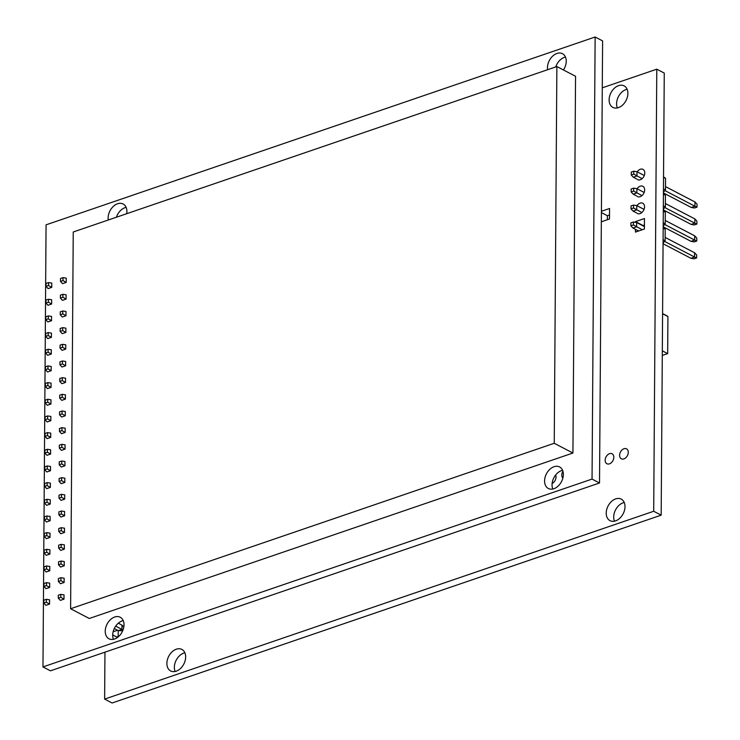 <?xml version="1.0" encoding="UTF-8"?>
<svg xmlns="http://www.w3.org/2000/svg" width="740" height="740" viewBox="0 0 740 740"><rect width="100%" height="100%" fill="white"/><g stroke="black" fill="none" stroke-linecap="round" stroke-linejoin="round"><path stroke-width="1.11" d="M114.293 628.547L118.298 630.637L121.943 629.389L115.69 626.123M60.8 594.359L64.029 594.877L63.992 599.15L60.356 600.39L58.275 598.151L60.782 597.291L60.8 594.359L58.303 595.219L58.275 598.151M123.053 629.87L121.943 629.389L121.971 625.124L118.298 623.2M122.701 630.748L118.298 630.637M123.793 627.095L121.971 625.124M63.992 599.15L60.782 597.291M46.352 599.298L49.571 599.826L49.543 604.09L45.898 605.338L43.827 603.091L46.333 602.24L46.352 599.298L43.845 600.159L43.827 603.091M49.543 604.09L46.333 602.24M46.463 582.63L49.691 583.157L49.663 587.421L46.019 588.67L43.947 586.422L46.444 585.571L46.463 582.63L43.965 583.49L43.947 586.422M49.663 587.421L46.444 585.571M46.583 565.961L49.802 566.489L49.774 570.753L46.13 572.002L44.058 569.754L46.565 568.894L46.583 565.961L44.076 566.822L44.058 569.754M49.774 570.753L46.565 568.894M46.703 549.293L49.922 549.811L49.895 554.084L46.25 555.324L44.178 553.085L46.675 552.225L46.703 549.293L44.197 550.153L44.178 553.085M49.895 554.084L46.675 552.225M46.814 532.624L50.033 533.142L50.006 537.416L46.37 538.655L44.289 536.417L46.796 535.557L46.814 532.624L44.307 533.475L44.289 536.417M50.006 537.416L46.796 535.557M60.921 577.69L64.14 578.208L64.112 582.482L60.467 583.721L58.395 581.483L60.902 580.623L60.921 577.69L58.414 578.541L58.395 581.483M64.112 582.482L60.902 580.623M61.032 561.022L64.26 561.54L64.232 565.804L60.588 567.053L58.506 564.805L61.013 563.954L61.032 561.022L58.534 561.873L58.506 564.805M64.232 565.804L61.013 563.954M61.152 544.353L64.371 544.871L64.343 549.135L60.699 550.384L58.627 548.137L61.133 547.285L61.152 544.353L58.645 545.204L58.627 548.137M64.343 549.135L61.133 547.285M61.272 527.676L64.491 528.203L64.463 532.467L60.819 533.716L58.747 531.468L61.244 530.617L61.272 527.676L58.765 528.536L58.747 531.468M64.463 532.467L61.244 530.617M61.383 511.007L64.602 511.534L64.574 515.798L60.939 517.047L58.858 514.799L61.365 513.939L61.383 511.007L58.876 511.867L58.858 514.799M64.574 515.798L61.365 513.939M46.935 515.956L50.154 516.474L50.126 520.738L46.481 521.987L44.409 519.739L46.907 518.888L46.935 515.956L44.428 516.807L44.409 519.739M50.126 520.738L46.907 518.888M61.503 494.339L64.722 494.857L64.695 499.13L61.05 500.37L58.978 498.131L61.475 497.271L61.503 494.339L58.997 495.199L58.978 498.131M64.695 499.13L61.475 497.271M47.046 499.287L50.274 499.805L50.237 504.07L46.602 505.318L44.52 503.071L47.027 502.22L47.046 499.287L44.548 500.138L44.52 503.071M50.237 504.07L47.027 502.22M61.614 477.67L64.843 478.188L64.806 482.462L61.17 483.701L59.089 481.463L61.596 480.602L61.614 477.67L59.117 478.53L59.089 481.463M64.806 482.462L61.596 480.602M47.166 482.61L50.385 483.137L50.357 487.401L46.713 488.65L44.641 486.402L47.147 485.551L47.166 482.61L44.659 483.47L44.641 486.402M50.357 487.401L47.147 485.551M61.734 461.002L64.954 461.519L64.926 465.784L61.281 467.033L59.209 464.794L61.716 463.934L61.734 461.002L59.228 461.853L59.209 464.794M64.926 465.784L61.716 463.934M47.277 465.941L50.505 466.468L50.477 470.733L46.833 471.981L44.761 469.733L47.258 468.873L47.277 465.941L44.779 466.801L44.761 469.733M50.477 470.733L47.258 468.873M61.846 444.333L65.074 444.851L65.046 449.115L61.401 450.364L59.33 448.116L61.827 447.265L61.846 444.333L59.348 445.184L59.33 448.116M65.046 449.115L61.827 447.265M47.397 449.273L50.616 449.791L50.588 454.064L46.953 455.304L44.872 453.065L47.379 452.205L47.397 449.273L44.89 450.133L44.872 453.065M50.588 454.064L47.379 452.205M47.517 432.604L50.736 433.122L50.709 437.396L47.064 438.635L44.992 436.397L47.49 435.536L47.517 432.604L45.011 433.464L44.992 436.397M50.709 437.396L47.49 435.536M47.628 415.936L50.856 416.454L50.819 420.718L47.184 421.967L45.103 419.728L47.61 418.868L47.628 415.936L45.131 416.786L45.103 419.728M50.819 420.718L47.61 418.868M47.748 399.267L50.968 399.785L50.94 404.049L47.295 405.298L45.223 403.05L47.73 402.199L47.748 399.267L45.242 400.118L45.223 403.05M50.94 404.049L47.73 402.199M47.86 382.599L51.088 383.117L51.06 387.381L47.416 388.63L45.334 386.382L47.841 385.531L47.86 382.599L45.362 383.45L45.334 386.382M51.06 387.381L47.841 385.531M47.98 365.921L51.199 366.448L51.171 370.712L47.527 371.961L45.455 369.713L47.961 368.862L47.98 365.921L45.473 366.781L45.455 369.713M51.171 370.712L47.961 368.862M61.966 427.655L65.185 428.183L65.157 432.447L61.513 433.696L59.441 431.448L61.947 430.597L61.966 427.655L59.459 428.516L59.441 431.448M65.157 432.447L61.947 430.597M62.086 410.987L65.305 411.514L65.277 415.778L61.633 417.027L59.561 414.779L62.058 413.919L62.086 410.987L59.579 411.847L59.561 414.779M65.277 415.778L62.058 413.919M62.197 394.318L65.425 394.836L65.388 399.11L61.753 400.358L59.672 398.111L62.178 397.25L62.197 394.318L59.7 395.179L59.672 398.111M65.388 399.11L62.178 397.25M62.317 377.65L65.536 378.168L65.508 382.441L61.864 383.681L59.792 381.442L62.299 380.582L62.317 377.65L59.81 378.51L59.792 381.442M65.508 382.441L62.299 380.582M62.428 360.981L65.657 361.499L65.62 365.773L61.984 367.012L59.903 364.774L62.41 363.914L62.428 360.981L59.931 361.832L59.903 364.774M65.62 365.773L62.41 363.914M48.1 349.252L51.319 349.779L51.291 354.044L47.647 355.293L45.575 353.045L48.072 352.185L48.1 349.252L45.593 350.113L45.575 353.045M51.291 354.044L48.072 352.185M48.211 332.584L51.43 333.102L51.402 337.375L47.767 338.615L45.686 336.376L48.193 335.516L48.211 332.584L45.704 333.444L45.686 336.376M51.402 337.375L48.193 335.516M48.331 315.915L51.55 316.433L51.523 320.707L47.878 321.946L45.806 319.708L48.303 318.848L48.331 315.915L45.825 316.766L45.806 319.708M51.523 320.707L48.303 318.848M48.442 299.247L51.671 299.765L51.634 304.029L47.998 305.278L45.917 303.039L48.424 302.179L48.442 299.247L45.945 300.098L45.917 303.039M51.634 304.029L48.424 302.179M48.562 282.578L51.782 283.096L51.754 287.361L48.109 288.609L46.037 286.361L48.544 285.511L48.562 282.578L46.056 283.429L46.037 286.361M51.754 287.361L48.544 285.511M62.549 344.313L65.767 344.831L65.74 349.095L62.095 350.344L60.023 348.096L62.53 347.245L62.549 344.313L60.042 345.164L60.023 348.096M65.74 349.095L62.53 347.245M62.66 327.644L65.888 328.162L65.86 332.427L62.216 333.675L60.143 331.428L62.641 330.577L62.66 327.644L60.162 328.495L60.143 331.428M65.86 332.427L62.641 330.577M62.78 310.966L65.999 311.494L65.971 315.758L62.336 317.007L60.255 314.759L62.761 313.908L62.78 310.966L60.273 311.827L60.255 314.759M65.971 315.758L62.761 313.908M62.9 294.298L66.119 294.825L66.091 299.089L62.447 300.338L60.375 298.091L62.872 297.23L62.9 294.298L60.393 295.158L60.375 298.091M66.091 299.089L62.872 297.23M63.011 277.63L66.239 278.147L66.202 282.421L62.567 283.661L60.486 281.422L62.992 280.562L63.011 277.63L60.514 278.49L60.486 281.422M66.202 282.421L62.992 280.562M664.668 241.444L694.564 257.039L694.592 252.775L696.673 255.013L696.645 257.955L694.564 257.039L690.92 258.288L663.068 243.747M638.639 231L632.977 228.049L630.905 225.802L633.403 224.942L633.431 222.009L630.924 222.87L630.905 225.802M694.592 252.775L665.14 237.401M644.41 226.579L636.65 222.527L636.622 226.801L632.977 228.049M642.283 229.751L633.403 224.942M696.645 257.955L694.148 258.806L690.92 258.288M633.431 222.009L636.65 222.527M664.788 224.507L694.684 240.102L694.712 235.838L696.784 238.077L696.765 241.018L694.684 240.102L691.04 241.351L663.188 226.81M636.65 212.963L633.098 211.113L631.016 208.865L633.523 208.005L633.542 205.072L631.044 205.933L631.016 208.865M694.712 235.838L665.251 220.465M644.041 209.392L636.77 205.59L636.733 209.864L633.098 211.113M641.867 212.537L633.523 208.005M696.765 241.018L694.259 241.869L691.04 241.351M633.542 205.072L636.77 205.59M664.909 207.57L694.805 223.166L694.832 218.901L696.904 221.14L696.886 224.081L694.805 223.166L691.16 224.414L663.308 209.873M636.77 196.026L633.218 194.176L631.137 191.928L633.644 191.068L633.662 188.136L631.155 188.996L631.137 191.928M694.832 218.901L665.371 203.528M644.161 192.456L636.881 188.663L636.853 192.927L633.218 194.176M641.987 195.601L633.644 191.068M696.886 224.081L694.379 224.932L691.16 224.414M633.662 188.136L636.881 188.663M665.029 190.633L694.916 206.229L694.952 201.965L697.024 204.203L697.006 207.144L694.916 206.229L691.28 207.478L663.419 192.937M636.881 179.089L633.329 177.239L631.257 174.992L633.764 174.131L633.782 171.199L631.276 172.059L631.257 174.992M694.952 201.965L665.491 186.591M644.281 175.519L637.001 171.726L636.974 175.99L633.329 177.239M642.107 178.664L633.764 174.131M697.006 207.144L694.499 207.996L691.28 207.478M633.782 171.199L637.001 171.726M643.439 225.339L644.42 225.848M643.365 225.367L644.41 225.913M663.179 227.615L665.195 229.178L665.112 240.778L663.077 243.035M665.195 229.178L663.179 228.124M665.112 240.778L663.096 239.723M644.41 226.015L643.245 225.404M663.299 210.678L665.316 212.241L665.232 223.841L663.188 226.098M665.316 212.241L663.299 211.187M665.232 223.841L663.216 222.786M663.419 193.741L665.427 195.304L665.352 206.904L663.308 209.161M665.427 195.304L663.41 194.25M665.352 206.904L663.336 205.85M663.53 176.804L665.547 178.368L665.463 189.967L663.429 192.224M665.547 178.368L663.53 177.313M665.463 189.967L663.447 188.913M662.318 350.825L667.665 353.618L662.291 355.459M662.577 313.76L667.924 316.554L667.665 353.618M662.577 313.575L666.629 315.684A14.726 10.286 117.6 0 1 667.924 316.554M562.863 478.077A5.606 3.922 117.6 0 1 561.79 475.08A5.606 3.922 117.6 0 1 562.927 471.306M619.602 455.304A5.606 3.922 117.6 0 1 622.007 449.957A5.606 3.922 117.6 0 1 626.53 448.847A5.606 3.922 117.6 0 1 627.409 455.637A5.606 3.922 117.6 0 1 621.341 458.791A5.606 3.922 117.6 0 1 619.602 455.304M605.144 460.243A5.606 3.922 117.6 0 1 607.559 454.897A5.606 3.922 117.6 0 1 612.082 453.786A5.606 3.922 117.6 0 1 612.961 460.576A5.606 3.922 117.6 0 1 606.893 463.74A5.606 3.922 117.6 0 1 605.144 460.243M555.62 475.043A5.606 3.922 117.6 0 1 552.133 483.424M637.075 188.756A5.8 4.051 117.6 0 1 642.866 186.304A5.8 4.051 117.6 0 1 643.772 193.316A5.8 4.051 117.6 0 1 637.501 196.581M642.977 225.839L644.42 224.997M642.977 225.497L635.503 221.593L644.466 218.531L644.392 229.03L635.429 232.092L635.457 229.335M635.503 222.342L635.503 221.593M601.416 211.288L609.566 208.504L609.492 219.003L601.343 221.797M607.337 219.743L607.374 215.71L609.52 214.979M607.374 215.71L601.407 212.602M617.364 107.929A12.145 8.482 117.6 0 1 616.587 103.748A12.145 8.482 117.6 0 1 627.113 89.244M609.113 99.844A12.145 8.482 117.6 0 1 614.33 88.273A12.145 8.482 117.6 0 1 624.116 85.868A12.145 8.482 117.6 0 1 626.022 100.557A12.145 8.482 117.6 0 1 612.877 107.402A12.145 8.482 117.6 0 1 609.113 99.844M637.196 171.819A5.8 4.051 117.6 0 1 642.986 169.368A5.8 4.051 117.6 0 1 643.893 176.379A5.8 4.051 117.6 0 1 637.621 179.644M118.233 630.6L118.187 636.909M116.735 637.954L116.744 637.001L118.187 636.502M113.127 631.775L117.577 630.258M116.744 637.001L112.702 634.892M175.13 671.485A12.145 8.482 117.6 0 1 174.353 667.304A12.145 8.482 117.6 0 1 184.88 652.791M166.879 663.401A12.145 8.482 117.6 0 1 172.096 651.829A12.145 8.482 117.6 0 1 181.892 649.424A12.145 8.482 117.6 0 1 183.788 664.113A12.145 8.482 117.6 0 1 170.653 670.958A12.145 8.482 117.6 0 1 166.879 663.401M614.477 521.182A12.145 8.482 117.6 0 1 613.701 517.001A12.145 8.482 117.6 0 1 624.227 502.497M606.226 513.098A12.145 8.482 117.6 0 1 611.443 501.526A12.145 8.482 117.6 0 1 621.239 499.121A12.145 8.482 117.6 0 1 623.135 513.819A12.145 8.482 117.6 0 1 609.991 520.655A12.145 8.482 117.6 0 1 606.226 513.098M636.964 205.692A5.8 4.051 117.6 0 1 642.745 203.241A5.8 4.051 117.6 0 1 643.661 210.253A5.8 4.051 117.6 0 1 637.39 213.518M661.172 515.16L112.101 703L104.627 699.096L653.698 511.266L661.172 515.16L664.261 73.075L656.787 69.181L602.277 87.829M653.698 511.266L656.787 69.181M104.96 652.171L104.627 699.096M556.878 66.544L575.554 76.294L572.927 453.028L89.29 618.483L70.605 608.733L554.241 443.279L556.878 66.544L73.242 231.99L70.605 608.733M572.927 453.028L554.241 443.279M113.479 639.304A12.145 8.482 117.6 0 1 112.702 635.124A12.145 8.482 117.6 0 1 123.229 620.62M105.228 631.229A12.145 8.482 117.6 0 1 110.445 619.648A12.145 8.482 117.6 0 1 120.231 617.243A12.145 8.482 117.6 0 1 122.137 631.942A12.145 8.482 117.6 0 1 108.993 638.787A12.145 8.482 117.6 0 1 105.228 631.229M116.393 217.227A12.145 8.482 117.6 0 1 126.115 207.367M108.271 220.011A12.145 8.482 117.6 0 1 108.114 217.976A12.145 8.482 117.6 0 1 113.331 206.395A12.145 8.482 117.6 0 1 123.118 203.99A12.145 8.482 117.6 0 1 126.706 213.703M555.74 66.933A12.145 8.482 117.6 0 1 565.462 57.063M547.619 69.708A12.145 8.482 117.6 0 1 547.461 67.673A12.145 8.482 117.6 0 1 552.678 56.092A12.145 8.482 117.6 0 1 562.465 53.687A12.145 8.482 117.6 0 1 563.436 69.967M552.817 489.01A12.145 8.482 117.6 0 1 552.049 484.82A12.145 8.482 117.6 0 1 562.576 470.316M544.575 480.926A12.145 8.482 117.6 0 1 549.792 469.345A12.145 8.482 117.6 0 1 559.579 466.94A12.145 8.482 117.6 0 1 561.484 481.638A12.145 8.482 117.6 0 1 548.34 488.483A12.145 8.482 117.6 0 1 544.575 480.926M595.136 37L46.065 224.84L42.976 666.925L592.046 479.085L595.136 37L602.601 40.904L599.52 482.989L592.046 479.085M42.976 666.925L50.45 670.819L599.52 482.989"/></g></svg>
